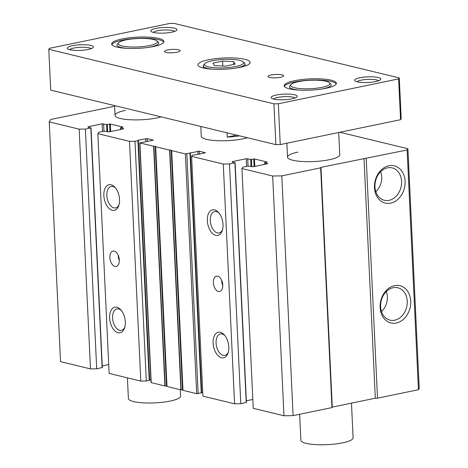 <?xml version="1.0" encoding="UTF-8"?>
<svg xmlns="http://www.w3.org/2000/svg" width="468" height="468" viewBox="0 0 468 468"><rect width="100%" height="100%" fill="white"/><g stroke="black" fill="none" stroke-linecap="round" stroke-linejoin="round"><path stroke-width="0.7" d="M201.269 136.17A26.149 5.622 -2.7 0 0 201.275 136.27A26.149 5.622 -2.7 0 0 215.836 140.605A26.149 5.622 -2.7 0 0 243.073 138.832A26.149 5.622 -2.7 0 0 247.402 137.756M297.952 152.123A26.144 5.622 -2.7 0 0 287.516 157.149A26.144 5.622 -2.7 0 0 302.076 161.489A26.144 5.622 -2.7 0 0 329.314 159.717A26.144 5.622 -2.7 0 0 339.75 154.686L338.703 132.502M125.477 110.354A26.144 5.622 -2.7 0 0 115.034 115.385A26.144 5.622 -2.7 0 0 129.595 119.72A26.144 5.622 -2.7 0 0 156.833 117.948A26.144 5.622 -2.7 0 0 161.162 116.871M109.629 318.07A13.075 7.558 78.3 0 1 120.849 309.851A13.075 7.558 78.3 0 1 125.307 321.867A13.075 7.558 78.3 0 1 124.582 327.91A13.075 7.558 78.3 0 1 116.052 331.812A13.075 7.558 78.3 0 1 109.629 318.07M121.434 310.565A10.951 6.336 -101.7 0 0 116.947 308.892A10.951 6.336 -101.7 0 0 112.595 318.024A10.951 6.336 -101.7 0 0 121.382 330.338A10.951 6.336 -101.7 0 0 124.839 327.027M103.855 195.642A13.075 7.558 78.3 0 1 115.075 187.422A13.075 7.558 78.3 0 1 119.533 199.438A13.075 7.558 78.3 0 1 118.813 205.481A13.075 7.558 78.3 0 1 110.278 209.383A13.075 7.558 78.3 0 1 103.855 195.642M115.666 188.136A10.951 6.336 -101.7 0 0 111.173 186.463A10.951 6.336 -101.7 0 0 106.827 195.601A10.951 6.336 -101.7 0 0 115.608 207.915A10.951 6.336 -101.7 0 0 119.065 204.598M109.881 257.616A7.845 4.534 78.3 0 1 112.993 251.07A7.845 4.534 78.3 0 1 119.287 259.892A7.845 4.534 78.3 0 1 116.169 266.432A7.845 4.534 78.3 0 1 109.881 257.616M118.217 255.276A7.845 4.534 -101.7 0 0 118.234 255.885A7.845 4.534 -101.7 0 0 119.299 260.5M207.342 220.703A13.075 7.558 78.3 0 1 218.562 212.484A13.075 7.558 78.3 0 1 223.02 224.5A13.075 7.558 78.3 0 1 222.3 230.543A13.075 7.558 78.3 0 1 213.765 234.445A13.075 7.558 78.3 0 1 207.342 220.703M219.153 213.197A10.951 6.336 -101.7 0 0 214.66 211.524A10.951 6.336 -101.7 0 0 210.313 220.656A10.951 6.336 -101.7 0 0 219.094 232.97A10.951 6.336 -101.7 0 0 222.552 229.659M213.115 343.126A13.075 7.558 78.3 0 1 224.336 334.912A13.075 7.558 78.3 0 1 228.793 346.928A13.075 7.558 78.3 0 1 228.068 352.971A13.075 7.558 78.3 0 1 219.539 356.873A13.075 7.558 78.3 0 1 213.115 343.126M224.927 335.62A10.951 6.336 -101.7 0 0 220.434 333.953A10.951 6.336 -101.7 0 0 216.087 343.085A10.951 6.336 -101.7 0 0 224.868 355.399A10.951 6.336 -101.7 0 0 228.326 352.088M213.367 282.672A7.845 4.534 78.3 0 1 216.479 276.132A7.845 4.534 78.3 0 1 222.774 284.954A7.845 4.534 78.3 0 1 219.656 291.494A7.845 4.534 78.3 0 1 213.367 282.672M221.703 280.338A7.845 4.534 -101.7 0 0 221.721 280.946A7.845 4.534 -101.7 0 0 222.786 285.562M387.51 167.836A16.661 13.11 103.6 0 0 375.073 183.591A16.661 13.11 103.6 0 0 383.848 200.146A16.661 13.11 103.6 0 0 389.043 200.345A16.661 13.11 103.6 0 0 401.538 183.93A16.661 13.11 103.6 0 0 391.687 167.79A16.661 13.11 103.6 0 0 387.51 167.836M393.161 287.715A16.661 13.11 103.6 0 0 380.73 303.469A16.661 13.11 103.6 0 0 389.505 320.024A16.661 13.11 103.6 0 0 394.694 320.217A16.661 13.11 103.6 0 0 407.195 303.808A16.661 13.11 103.6 0 0 397.338 287.662A16.661 13.11 103.6 0 0 393.161 287.715M375.827 191.646A15.666 12.332 103.6 0 0 381.712 176.881A15.666 12.332 103.6 0 0 380.659 171.674M339.856 132.263L407.915 148.742L407.131 149.959L320.966 167.351L320.656 167.842L281.806 175.874L272.663 176.003L241.933 168.562L242.816 167.181L248.245 166.058L253.422 166.748L267.831 163.654L264.537 162.747L267.152 162.01L254.452 158.933L250.69 159.43L246.244 158.728L232.251 161.624L232.046 161.946L234.918 162.835L229.49 163.958L223.271 164.046L191.599 156.376L192.377 155.154L197.496 154.522L205.434 152.767L199.269 151.199L185.375 153.931L171.68 150.614L171.2 150.158L169.591 150.105L155.686 146.741L155.206 146.285L153.598 146.232L139.903 142.921L153.375 140.16L147.209 138.592L138.23 140.166L137.914 140.657L134.989 141.26L129.507 141.336L97.83 133.667L98.719 132.286L104.148 131.163L109.319 131.853L123.318 128.963L123.523 128.636L120.44 127.852L123.055 127.115L110.349 124.038L106.593 124.535L102.147 123.839L88.154 126.729L87.943 127.056L90.821 127.939L85.392 129.063L79.174 129.15L49.228 121.896L50.79 119.463L114.607 106.265M166.889 386.433L155.587 146.677L166.889 386.433L180.9 389.862L182.508 389.914L171.2 150.158M182.883 390.306L171.581 150.55L182.883 390.306L196.683 393.682L201.696 392.816L190.388 153.059M363.999 158.459L375.307 398.209L377.5 398.18L366.192 158.424M377.5 398.18L418.439 389.715L407.131 149.959M390.657 203.147A19.165 15.081 -76.4 0 1 374.464 187.621A19.165 15.081 -76.4 0 1 388.896 165.76A19.165 15.081 -76.4 0 1 405.083 181.286A19.165 15.081 -76.4 0 1 390.657 203.147M396.308 323.025A19.165 15.081 -76.4 0 1 380.121 307.494A19.165 15.081 -76.4 0 1 394.547 285.638A19.165 15.081 -76.4 0 1 410.74 301.164A19.165 15.081 -76.4 0 1 396.308 323.025M418.439 389.715L419.217 388.498L407.915 148.742M79.174 129.15L90.482 368.901L60.53 361.653L49.228 121.896M90.482 368.901L96.695 368.813L85.392 129.063M96.695 368.813L102.229 367.526M102.258 365.906L108.722 364.566M129.507 141.336L140.809 381.092L109.138 373.423L97.83 133.667M140.809 381.092L146.297 381.01L134.989 141.26M146.297 381.01L149.637 380.209L138.335 140.453M149.625 379.905L150.866 379.647M139.698 142.793L151 382.549L164.906 385.989L166.514 386.041L155.206 146.285M166.877 386.106L166.514 386.041M182.871 389.979L182.508 389.914M201.679 392.512L202.726 392.295M223.271 164.046L234.579 403.796L202.901 396.127L191.599 156.376M234.579 403.796L240.792 403.709L229.49 163.958M240.792 403.709L246.326 402.421M246.355 400.801L252.819 399.461M272.663 176.003L283.971 415.76L253.235 408.318L241.933 168.562M283.971 415.76L293.108 415.625L281.806 175.874M293.108 415.625L331.964 407.593L320.656 167.842M331.964 407.593L332.274 407.107L320.966 167.351M332.274 407.107L375.307 398.209M381.478 311.524A15.666 12.332 103.6 0 0 386.316 291.552M150.392 47.052A20.92 4.499 177.3 0 1 149.058 47.309A20.92 4.499 -2.7 0 0 150.392 47.052A20.92 4.499 -2.7 0 0 158.74 43.027A20.92 4.499 177.3 0 1 150.392 47.052M118.638 42.711A19.609 4.218 177.3 0 1 126.027 39.885A19.609 4.218 177.3 0 1 156.85 40.909A19.609 4.218 177.3 0 1 149.544 45.583A19.609 4.218 177.3 0 1 127.226 46.765A19.609 4.218 177.3 0 1 118.638 42.711L117.421 43.98A20.92 4.499 -2.7 0 0 116.953 44.998A20.92 4.499 -2.7 0 0 126.992 48.35A20.92 4.499 177.3 0 1 116.953 44.998A20.92 4.499 177.3 0 1 118.24 43.337M322.867 88.815A20.92 4.499 177.3 0 1 321.539 89.072A20.92 4.499 177.3 0 0 322.867 88.815A20.92 4.499 177.3 0 0 331.215 84.79A20.92 4.499 177.3 0 1 322.867 88.815M291.114 84.474A19.609 4.218 -2.7 0 0 299.701 88.534A19.609 4.218 -2.7 0 0 322.025 87.352A19.609 4.218 -2.7 0 0 329.326 82.672A19.609 4.218 -2.7 0 0 298.502 81.654A19.609 4.218 -2.7 0 0 291.114 84.474L289.897 85.749A20.92 4.499 177.3 0 0 289.429 86.761A20.92 4.499 177.3 0 0 299.467 90.113A20.92 4.499 177.3 0 1 289.429 86.761A20.92 4.499 177.3 0 1 290.716 85.1M357.078 81.771A10.951 2.358 177.3 0 1 361.249 80.145A10.951 2.358 177.3 0 1 378.518 80.759M69.685 49.684A10.951 2.358 177.3 0 1 73.862 48.058A10.951 2.358 177.3 0 1 91.125 48.678M273.523 99.046A10.951 2.358 177.3 0 1 277.7 97.42A10.951 2.358 177.3 0 1 294.963 98.034M153.241 32.409A10.951 2.358 177.3 0 1 157.412 30.783A10.951 2.358 177.3 0 1 174.675 31.397M359.88 77.764A13.075 2.814 -2.7 0 0 355.013 80.882A13.075 2.814 -2.7 0 0 375.558 81.561A13.075 2.814 -2.7 0 0 380.49 79.677A13.075 2.814 -2.7 0 0 374.763 76.974A13.075 2.814 -2.7 0 0 359.88 77.764M72.493 45.677A13.075 2.814 -2.7 0 0 67.62 48.795A13.075 2.814 -2.7 0 0 88.171 49.473A13.075 2.814 -2.7 0 0 93.097 47.596A13.075 2.814 -2.7 0 0 87.37 44.887A13.075 2.814 -2.7 0 0 72.493 45.677M276.331 95.039A13.075 2.814 -2.7 0 0 271.458 98.157A13.075 2.814 -2.7 0 0 292.009 98.836A13.075 2.814 -2.7 0 0 296.934 96.958A13.075 2.814 -2.7 0 0 291.207 94.249A13.075 2.814 -2.7 0 0 276.331 95.039M156.043 28.402A13.075 2.814 -2.7 0 0 151.176 31.52A13.075 2.814 -2.7 0 0 171.721 32.198A13.075 2.814 -2.7 0 0 176.647 30.321A13.075 2.814 -2.7 0 0 170.925 27.612A13.075 2.814 -2.7 0 0 156.043 28.402M208.348 59.822A26.144 5.622 -2.7 0 0 197.905 64.853A26.144 5.622 -2.7 0 0 212.466 69.188A26.144 5.622 -2.7 0 0 239.704 67.415A26.144 5.622 -2.7 0 0 250.14 62.39A26.144 5.622 -2.7 0 0 235.579 58.05A26.144 5.622 -2.7 0 0 208.348 59.822M167.579 49.947A7.845 1.685 -2.7 0 0 164.449 51.457A7.845 1.685 -2.7 0 0 168.813 52.761A7.845 1.685 -2.7 0 0 176.986 52.229A7.845 1.685 -2.7 0 0 180.116 50.719A7.845 1.685 -2.7 0 0 175.752 49.421A7.845 1.685 -2.7 0 0 167.579 49.947M271.066 75.009A7.845 1.685 -2.7 0 0 267.936 76.518A7.845 1.685 -2.7 0 0 272.3 77.823A7.845 1.685 -2.7 0 0 280.472 77.29A7.845 1.685 -2.7 0 0 283.602 75.781A7.845 1.685 -2.7 0 0 279.238 74.476A7.845 1.685 -2.7 0 0 271.066 75.009M336.24 83.918A26.144 5.622 -2.7 0 0 294.647 81.982A26.144 5.622 -2.7 0 0 284.345 86.364M294.583 80.707A26.144 5.622 -2.7 0 0 284.146 85.732A26.144 5.622 -2.7 0 0 298.707 90.072A26.144 5.622 -2.7 0 0 325.944 88.3A26.144 5.622 -2.7 0 0 336.381 83.269A26.144 5.622 -2.7 0 0 321.82 78.934A26.144 5.622 -2.7 0 0 294.583 80.707M163.765 42.149A26.144 5.622 -2.7 0 0 122.166 40.213A26.144 5.622 -2.7 0 0 111.87 44.595M122.107 38.938A26.144 5.622 -2.7 0 0 111.671 43.969A26.144 5.622 -2.7 0 0 126.231 48.303A26.144 5.622 -2.7 0 0 153.469 46.531A26.144 5.622 -2.7 0 0 163.905 41.506A26.144 5.622 -2.7 0 0 149.345 37.165A26.144 5.622 -2.7 0 0 122.107 38.938M399.268 77.922L401.193 118.732L400.567 119.709L280.256 144.583L275.868 144.647L50.702 90.125L48.783 49.315L49.403 48.339L169.72 23.464L174.108 23.4L399.268 77.922L398.642 78.899L278.331 103.773L280.256 144.583M400.567 119.709L398.642 78.899M275.868 144.647L273.944 103.837L48.783 49.315M278.331 103.773L273.944 103.837M329.782 83.263A20.92 4.499 177.3 0 1 331.215 84.79A20.92 4.499 177.3 0 0 330.66 83.825L329.326 82.672M157.301 41.494A20.92 4.499 177.3 0 1 158.74 43.027A20.92 4.499 -2.7 0 0 158.178 42.062L156.85 40.909M235.784 66.468A19.609 4.218 -2.7 0 0 243.091 61.788A19.609 4.218 -2.7 0 0 212.267 60.77A19.609 4.218 -2.7 0 0 204.873 63.595A19.609 4.218 -2.7 0 0 213.466 67.649A19.609 4.218 -2.7 0 0 235.784 66.468M243.091 61.788L244.419 62.946A20.92 4.499 177.3 0 1 244.98 63.911A20.92 4.499 177.3 0 1 236.627 67.93A20.92 4.499 177.3 0 1 235.299 68.188M239.598 135.866A26.144 5.622 177.3 0 1 227.237 137.095L227.033 132.824M213.232 69.229A20.92 4.499 177.3 0 1 203.194 65.883A20.92 4.499 177.3 0 1 203.656 64.865L204.873 63.595M233.672 61.624L222.575 61.103L212.928 63.098L214.379 65.614L225.471 66.134L235.123 64.139L233.672 61.624L233.807 64.414M222.809 66.011L222.575 61.103M227.237 137.095L236.638 135.147M351.468 403.141L353.1 437.802A26.144 5.622 177.3 0 1 342.664 442.827A26.144 5.622 177.3 0 1 315.426 444.6A26.144 5.622 177.3 0 1 300.865 440.265L299.643 414.279M180.326 389.721L180.625 396.033A26.144 5.622 177.3 0 1 170.182 401.064A26.144 5.622 177.3 0 1 142.951 402.831A26.144 5.622 177.3 0 1 128.39 398.496L127.413 377.846M102.129 367.69L90.821 127.939M88.154 126.729L88.171 127.109M102.51 131.502L102.147 123.839M103.609 123.815L103.96 131.204M106.926 131.648L106.593 124.535M107.669 131.83L107.324 124.523M109.98 131.719L109.617 124.049M110.349 124.038L110.705 131.566M120.621 129.519L120.545 127.916M149.222 380.408L137.914 140.657M145.899 141.822L145.747 138.616M147.209 138.592L147.35 141.517M151.211 382.672L139.903 142.921M164.906 385.989L153.598 146.232M165.175 386.018L153.873 146.262M166.994 386.492L155.686 146.741M180.9 389.862L169.591 150.105M181.169 389.891L169.861 150.134M182.988 390.365L171.68 150.614M196.683 393.682L185.375 153.931M198.145 393.664L186.837 153.908M201.281 393.015L189.973 153.258M197.958 154.428L197.806 151.217M199.269 151.199L199.403 154.124M246.226 402.585L234.918 162.835M232.251 161.624L232.268 162.004M246.607 166.397L246.244 158.728M247.707 158.71L248.058 166.099M251.023 166.544L250.69 159.43M251.766 166.725L251.421 159.418M254.077 166.614L253.714 158.944M254.452 158.933L254.803 166.462M264.718 164.414L264.642 162.811M102.334 367.591L91.032 127.84M120.522 129.542L120.44 127.852M246.431 402.486L235.129 162.729M264.619 164.432L264.537 162.747M244.98 63.911L245.08 66.006M201.281 136.363L200.813 126.471M203.194 65.883L203.293 67.977M287.516 157.149L286.861 143.22M115.034 115.385L114.578 105.592"/></g></svg>

